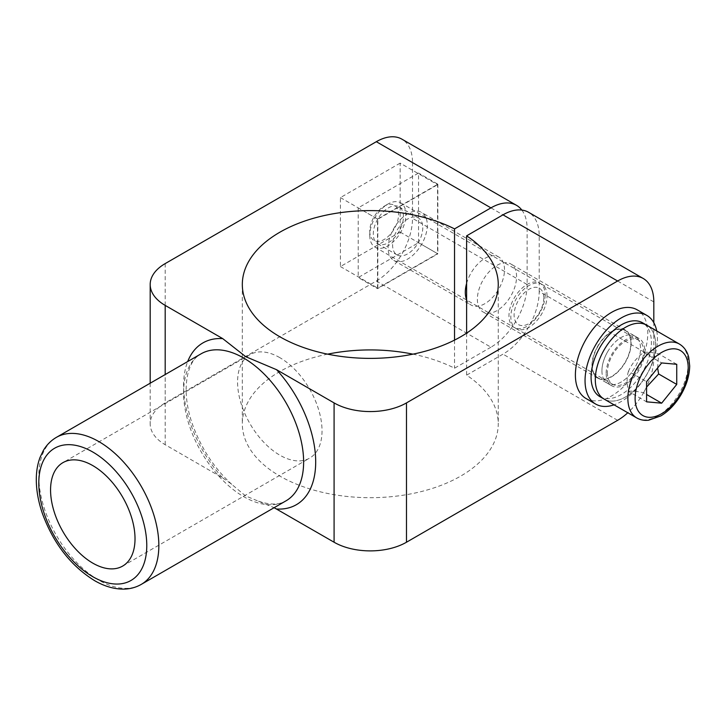 <?xml version="1.0" encoding="UTF-8"?>
<svg xmlns="http://www.w3.org/2000/svg" width="726" height="726" viewBox="0 0 726 726"><rect width="100%" height="100%" fill="white"/><g stroke="black" fill="none" stroke-linecap="round" stroke-linejoin="round"><path stroke-width="0.54" stroke-dasharray="3.63 2.72" d="M279.8 357.637A59.723 34.476 -120 0 0 249.935 354.678A59.723 34.476 -120 0 0 240.787 402.531A59.723 34.476 -120 0 0 279.8 455.157A59.723 34.476 -120 0 0 309.657 458.115A59.723 34.476 -120 0 0 318.814 410.263A59.723 34.476 -120 0 0 279.8 357.637M222.728 477.935L230.795 483.589L245.488 495.867L274.119 507.692M521.84 210.068A51.192 29.557 -60 0 1 527.13 228.772L527.13 284.501A51.192 29.557 -60 0 1 490.939 347.191L376.322 281.016L165.183 402.912A51.192 29.557 0 0 0 150.191 423.812A51.192 29.557 0 0 0 165.183 444.711L222.719 477.935A93.418 53.933 -120 0 1 187.689 361.557M327.635 354.152A127.967 73.88 0 0 0 242.321 423.812A127.967 73.88 0 0 0 370.287 497.691A127.967 73.88 0 0 0 498.254 423.812A127.967 73.88 0 0 0 466.609 375.17L503 354.152A51.192 29.557 120 0 0 539.2 291.462L653.817 357.637A51.192 29.557 -60 0 1 627.799 412.767M490.939 347.191L454.54 368.2A127.967 73.88 0 0 0 412.94 354.152M653.817 357.637L653.817 322.698M631.193 342.835A27.724 16.008 -60 0 1 619.087 370.741A27.724 16.008 -60 0 1 597.725 378.164A27.724 16.008 -60 0 1 597.725 346.157A27.724 16.008 -60 0 1 625.449 330.139A27.724 16.008 -60 0 1 631.193 342.835M539.2 291.462L539.2 235.741A51.192 29.557 120 0 0 528.601 212.301M466.609 333.143L466.609 375.17M516.576 276.66A27.724 16.008 120 0 0 510.832 263.965A27.724 16.008 120 0 0 483.108 279.982A27.724 16.008 120 0 0 483.108 311.989A27.724 16.008 120 0 0 504.47 304.566A27.724 16.008 120 0 0 516.576 276.66M527.13 228.772L412.513 162.597A51.192 29.557 120 0 0 401.914 139.165M412.513 162.597L412.513 218.326L527.13 284.501M454.54 340.104L454.54 368.2M466.609 283.449A27.724 16.008 -60 0 1 498.771 257.004A27.724 16.008 -60 0 1 504.506 269.7A27.724 16.008 -60 0 1 492.409 297.596A27.724 16.008 -60 0 1 471.047 305.029A27.724 16.008 -60 0 1 466.609 299.711M376.322 281.016A51.192 29.557 120 0 0 412.513 218.326M400.144 163.123L340.421 197.599L340.421 266.56L400.144 232.084L400.144 163.123L437.551 184.713L437.551 253.673L377.829 288.158L377.829 219.198L437.551 184.713M340.421 197.599L377.829 219.198M400.144 232.084L437.551 253.673M340.421 266.56L377.829 288.158M388.083 247.757A27.724 16.008 -60 0 1 400.18 219.851A27.724 16.008 -60 0 1 421.552 212.419A27.724 16.008 -60 0 1 427.296 225.114A27.724 16.008 -60 0 1 415.19 253.02A27.724 16.008 -60 0 1 393.828 260.443A27.724 16.008 -60 0 1 388.083 247.757M601.936 370.877A27.298 15.763 120 0 0 607.589 383.373A27.298 15.763 120 0 0 634.887 367.61A27.298 15.763 120 0 0 634.887 336.084A27.298 15.763 120 0 0 613.851 343.398A27.298 15.763 120 0 0 601.936 370.877M606.156 373.309A27.298 15.763 -60 0 1 618.08 345.839A27.298 15.763 -60 0 1 639.116 338.525A27.298 15.763 -60 0 1 639.116 370.042A27.298 15.763 -60 0 1 611.809 385.805A27.298 15.763 -60 0 1 606.156 373.309M599.912 396.668A42.652 24.63 120 0 0 642.564 372.039A42.652 24.63 120 0 0 642.564 322.789M604.132 399.109A42.652 24.63 120 0 0 646.793 374.48A42.652 24.63 120 0 0 646.793 325.221A42.652 24.63 120 0 1 646.793 374.48A42.652 24.63 120 0 1 604.132 399.109M597.943 346.275A27.298 15.763 120 0 0 597.943 377.801A27.298 15.763 120 0 0 625.24 362.038A27.298 15.763 120 0 0 625.24 330.511A27.298 15.763 120 0 0 597.943 346.275M607.589 351.847A27.298 15.763 -60 0 1 634.887 336.084A27.298 15.763 -60 0 1 634.887 367.61A27.298 15.763 -60 0 1 607.589 383.373A27.298 15.763 -60 0 1 607.589 351.847M585.991 398.483A51.192 29.557 120 0 0 637.183 368.935A51.192 29.557 120 0 0 637.183 309.82M656.712 330.956A51.192 29.557 -60 0 1 614.06 404.836M403.465 216.584A21.326 12.315 120 0 0 399.046 206.819A21.326 12.315 120 0 0 377.72 219.134A21.326 12.315 120 0 0 377.72 243.764A21.326 12.315 120 0 0 394.154 238.046A21.326 12.315 120 0 0 403.465 216.584M422.768 227.728A21.326 12.315 -60 0 1 413.457 249.19A21.326 12.315 -60 0 1 397.022 254.908A21.326 12.315 -60 0 1 392.603 245.143A21.326 12.315 -60 0 1 401.914 223.681A21.326 12.315 -60 0 1 418.348 217.963A21.326 12.315 -60 0 1 422.768 227.728M418.548 242.702L418.548 173.042L358.217 207.872L358.217 277.532L418.548 242.702L437.851 253.846L377.529 288.676L358.217 277.532M377.529 288.676L377.529 219.016L437.851 184.195L418.548 173.042M437.851 184.195L437.851 253.846M377.529 219.016L358.217 207.872M543.774 297.878A20.972 12.106 -60 0 1 521.522 325.557A20.972 12.106 -60 0 1 521.522 295.89A20.972 12.106 -60 0 1 543.774 297.878M545.153 294.901A25.591 14.774 -60 0 1 533.982 320.656A25.591 14.774 -60 0 1 514.262 327.517A25.591 14.774 -60 0 1 508.962 315.801A25.591 14.774 -60 0 1 520.134 290.046A25.591 14.774 -60 0 1 539.854 283.185A25.591 14.774 -60 0 1 545.153 294.901M547.041 295.99A25.591 14.774 120 0 0 541.741 284.274A25.591 14.774 120 0 0 522.012 291.135A25.591 14.774 120 0 0 510.841 316.89A25.591 14.774 120 0 0 516.15 328.606A25.591 14.774 120 0 0 535.87 321.745A25.591 14.774 120 0 0 547.041 295.99M607.363 372.61A25.591 14.774 120 0 0 612.662 384.326A25.591 14.774 120 0 0 638.263 369.552A25.591 14.774 120 0 0 638.263 340.004A25.591 14.774 120 0 0 618.534 346.856A25.591 14.774 120 0 0 607.363 372.61M676.741 364.289L658.645 353.843C651.803 352.346 646.775 351.901 643.563 352.5C636.72 357.709 631.693 363.953 628.48 371.258L646.576 381.704M643.563 352.5L661.658 362.946M657.602 367.991L658.645 353.843M628.48 371.258C626.665 376.912 626.665 383.627 628.48 391.387L646.576 401.832M628.48 391.387C631.693 390.788 636.72 391.232 643.563 392.73L646.576 394.472M643.563 392.73L646.576 387.076M369.761 235.433A25.591 14.774 120 0 0 375.061 247.149A25.591 14.774 120 0 0 400.661 232.374A25.591 14.774 120 0 0 400.661 202.826A25.591 14.774 120 0 0 387.865 204.088A25.591 14.774 120 0 0 369.761 235.433L369.761 231.167A20.364 11.752 120 0 0 384.163 239.471A20.364 11.752 120 0 0 398.556 214.542A20.364 11.752 120 0 0 384.163 206.229A20.364 11.752 120 0 0 369.761 231.167M56.383 437.37A84.888 49.005 -120 0 0 43.369 505.387A84.888 49.005 -120 0 0 98.818 580.192A84.888 49.005 -120 0 0 141.261 584.394M258.538 501.221C273.965 506.367 281.888 503.3 286.044 500.813A84.888 49.005 60 0 1 243.6 496.602A84.888 49.005 60 0 1 188.152 421.806A84.888 49.005 60 0 1 201.156 353.78C185.91 360.904 180.03 393.882 194.314 429.22C203.334 451.808 216.23 470.557 233.019 485.458M165.183 444.711L165.183 374.552M617.617 420.327L503 354.152M653.817 301.907L539.2 235.741M165.183 263.602L165.183 402.912M636.711 417.913A42.652 24.63 120 0 0 679.373 393.283A42.652 24.63 120 0 0 679.364 344.033M122.649 566.08L309.657 458.115M249.935 354.678L62.926 462.644M150.191 383.21L150.191 423.812M597.725 378.164L483.108 311.989M625.449 330.139L510.832 263.965M393.828 260.443L471.038 305.029M498.771 257.004L421.552 212.419M242.321 284.492L242.321 423.812M498.254 284.492L498.254 423.812M639.116 338.525L625.24 330.511M611.809 385.805L597.943 377.801M399.046 206.819L418.348 217.963M377.72 243.764L397.022 254.908M516.15 328.606L612.662 384.326M541.741 284.274L638.263 340.004M384.163 206.229L387.865 204.088M375.061 247.149L514.262 327.517M400.661 202.826L539.854 283.185"/><path stroke-width="1.09" d="M135.018 538.746A59.723 34.476 60 0 1 122.649 566.089A59.723 34.476 60 0 1 92.792 563.131A59.723 34.476 60 0 1 53.778 510.496A59.723 34.476 60 0 1 62.935 462.644A59.723 34.476 60 0 1 108.954 478.652A59.723 34.476 60 0 1 135.018 538.746M274.119 507.692L334.087 542.231A51.192 29.557 0 0 0 406.478 542.231L617.617 420.327A51.192 29.557 -60 0 0 627.799 412.767M617.617 281.016A51.192 29.557 -60 0 1 643.218 278.475L528.601 212.301A51.192 29.557 120 0 0 503 214.842L617.617 281.016L406.478 402.912A51.192 29.557 180 0 1 334.087 402.912L276.552 369.688L245.751 356.702L222.719 338.615L165.183 305.392A51.192 29.557 180 0 1 150.191 284.492A51.192 29.557 180 0 1 165.183 263.602L376.322 141.697L490.939 207.872A51.192 29.557 -60 0 1 516.531 205.34A51.192 29.557 -60 0 1 521.84 210.068M412.94 354.152A127.967 73.88 0 0 0 327.635 354.152M653.817 322.698L653.817 301.907A51.192 29.557 -60 0 0 643.218 278.475M503 214.842L466.609 235.85A127.967 73.88 180 0 1 498.254 284.492A127.967 73.88 180 0 1 370.287 358.381A127.967 73.88 180 0 1 242.321 284.492A127.967 73.88 180 0 1 317.398 217.219A127.967 73.88 180 0 1 454.54 228.89L490.939 207.872M466.609 235.85L466.609 333.143M516.531 205.34L401.914 139.165A51.192 29.557 120 0 0 376.322 141.697M454.54 228.89L454.54 340.104M466.609 299.711A27.724 16.008 -60 0 1 466.609 283.449M679.364 344.033L646.793 325.221A42.652 24.63 120 0 0 613.924 336.655A42.652 24.63 120 0 0 595.302 379.58A42.652 24.63 120 0 1 613.924 336.655A42.652 24.63 120 0 1 646.793 325.221L642.564 322.789A42.652 24.63 120 0 0 609.695 334.214A42.652 24.63 120 0 0 591.082 377.139A42.652 24.63 120 0 0 599.912 396.668L636.711 417.913C640.278 419.937 644.261 420.699 648.654 420.218L660.905 415.88C668.9 411.034 675.679 403.856 681.251 394.345C686.705 384.735 689.528 375.26 689.7 365.913L688.693 357.165C687.15 351.221 684.037 346.846 679.364 344.033A42.652 24.63 120 0 0 646.494 355.459A42.652 24.63 120 0 0 627.872 398.383A42.652 24.63 120 0 0 636.711 417.913M595.302 379.58A42.652 24.63 120 0 0 604.132 399.109A42.652 24.63 120 0 1 595.302 379.58M646.83 315.402L637.183 309.82A51.192 29.557 120 0 0 585.991 339.378A51.192 29.557 120 0 0 585.991 398.483L595.647 404.055A51.192 29.557 -60 0 1 595.647 344.95A51.192 29.557 -60 0 1 646.83 315.402A51.192 29.557 -60 0 1 656.712 330.956M614.06 404.836A51.192 29.557 -60 0 1 595.647 404.055M646.576 381.704L661.658 362.946L676.741 364.289L676.741 384.417L661.658 403.175L646.576 401.832L646.576 381.704M646.576 387.076L658.645 373.972L657.602 367.991M658.645 373.972L676.741 384.417M646.576 394.472L661.658 403.175M92.792 576.707A76.357 44.086 60 0 1 46.028 456.2A76.357 44.086 60 0 1 139.546 510.187A76.357 44.086 60 0 1 92.792 576.707M141.261 584.394A84.888 49.005 -120 0 0 141.261 486.375A84.888 49.005 -120 0 0 56.383 437.37C50.947 440.546 46.582 444.965 43.27 450.637L40.066 457.362C37.58 463.978 36.318 471.319 36.3 479.387C36.3 490.386 38.369 501.857 42.516 513.817C53.597 543.665 70.939 565.935 94.552 580.618C104.272 586.254 113.855 589.085 123.311 589.113C129.836 589.067 135.826 587.497 141.261 584.394L286.044 500.813A84.888 49.005 60 0 0 286.044 402.794A84.888 49.005 60 0 0 201.156 353.78L56.383 437.37M276.552 509.008A93.418 53.933 -120 0 0 315.692 461.954A93.418 53.933 -120 0 0 276.552 369.688M222.719 338.615A93.418 53.933 -120 0 0 187.689 361.557M165.183 374.552L165.183 305.392M334.087 402.912L334.087 542.231M406.478 542.231L406.478 402.912M635.114 398.383A37.534 21.671 120 0 0 674.926 401.941A37.534 21.671 120 0 0 674.926 348.861A37.534 21.671 120 0 0 635.114 398.383M150.191 284.492L150.191 383.21"/></g></svg>
